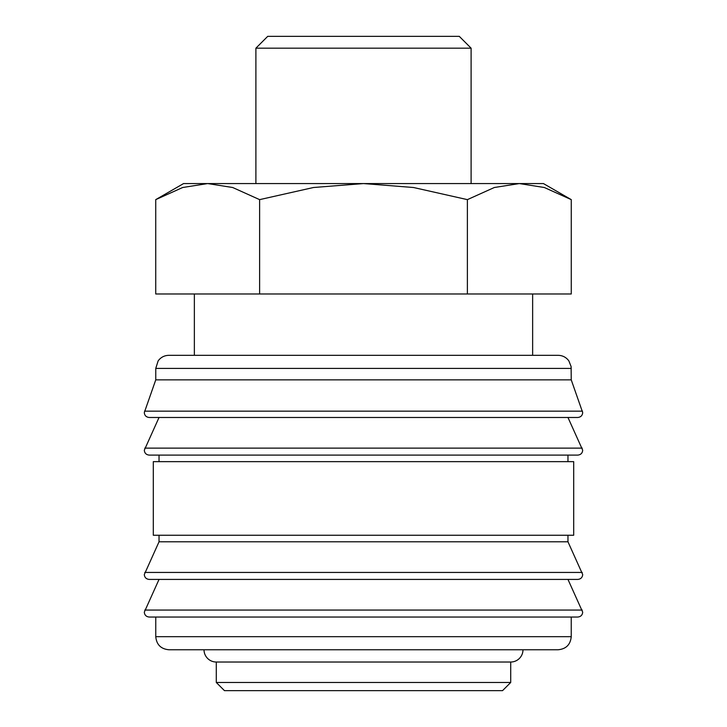 <?xml version="1.0" encoding="UTF-8"?>
<svg xmlns="http://www.w3.org/2000/svg" width="727" height="727" viewBox="0 0 727 727"><rect width="100%" height="100%" fill="white"/><g stroke="black" fill="none" stroke-linecap="round" stroke-linejoin="round"><path stroke-width="1.09" d="M571.24 368.407L155.76 368.407L155.76 379.857L144.31 412.572C144.573 415.526 146.209 417.162 149.217 417.48L577.783 417.48C580.791 417.162 582.427 415.526 582.691 412.572L571.24 379.857L571.113 366.562L568.859 360.883C566.197 357.293 562.625 355.439 558.154 355.321L532.637 355.321L532.637 293.981M363.5 417.48L159.031 417.48L144.31 450.195C144.573 453.148 146.209 454.784 149.217 455.102L577.783 455.102C580.791 454.784 582.427 453.148 582.691 450.195L567.969 417.48M159.031 535.254L159.031 541.797L144.31 574.512C144.573 577.465 146.209 579.101 149.217 579.419L577.783 579.419C580.791 579.101 582.427 577.465 582.691 574.512L567.969 541.797L567.969 535.254M363.5 579.419L159.031 579.419L144.31 612.134C144.573 615.087 146.209 616.723 149.217 617.041L577.783 617.041C580.791 616.723 582.427 615.087 582.691 612.134L567.969 579.419M194.363 293.981L194.363 355.321L168.846 355.321L558.154 355.321M144.519 411.146L582.481 411.146M567.969 461.645L567.969 455.102M363.5 455.102L159.031 455.102L159.031 461.645M573.694 535.254L573.694 461.645L153.306 461.645L153.306 535.254L573.694 535.254M155.76 617.041L155.76 636.67L571.24 636.67L571.24 617.041M216.282 662.024L216.282 682.471L224.461 690.65L502.539 690.65L510.717 682.471L510.717 662.024L216.282 662.024A12.268 12.268 0 0 1 204.014 649.756L558.154 649.756C566.106 648.984 570.468 644.622 571.24 636.67M571.268 199.634L543.433 183.567L519.323 183.567L544.35 187.511L571.268 199.634L571.268 293.981L155.732 293.981L155.732 199.634L182.65 187.511L207.677 183.567L363.5 183.567L413.545 187.511L467.388 199.634L494.305 187.511L519.323 183.567L363.5 183.567L313.455 187.511L259.612 199.634L232.695 187.511L207.677 183.567L183.567 183.567L155.732 199.634M255.895 183.567L255.895 48.182L267.718 36.35L459.282 36.35L471.105 48.182L471.105 183.567M255.895 48.182L471.105 48.182M510.717 662.024A12.268 12.268 0 0 0 522.986 649.756M532.637 355.321L194.363 355.321M259.612 293.981L259.612 199.634M467.388 293.981L467.388 199.634M216.282 682.471L510.717 682.471M155.76 636.67C156.532 644.622 160.894 648.984 168.846 649.756L363.5 649.756M159.031 541.797L567.969 541.797M155.76 379.857L571.24 379.857M144.764 448.123L582.236 448.123M144.764 572.44L582.236 572.44M144.764 610.062L582.236 610.062M155.76 368.407L158.141 360.883C160.803 357.293 164.375 355.439 168.846 355.321"/></g></svg>
